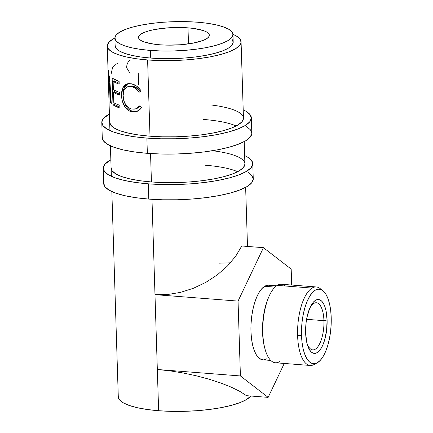 <?xml version="1.0" encoding="UTF-8"?>
<svg xmlns="http://www.w3.org/2000/svg" width="433" height="433" viewBox="0 0 433 433"><rect width="100%" height="100%" fill="white"/><g stroke="black" fill="none" stroke-linecap="round" stroke-linejoin="round"><path stroke-width="0.65" d="M146.874 138.084A74.812 18.522 178.2 0 1 101.793 122.55A74.812 18.522 178.2 0 1 109.403 114.036L103.465 118.458L101.798 122.117L103.005 125.7L107.043 129.072L113.749 132.103L122.869 134.679L134.057 136.698L146.874 138.084L147.355 153.331L146.874 138.084L160.832 138.776L175.397 138.76L190.006 138.03L204.1 136.617L217.133 134.571L228.608 131.968L238.08 128.92L245.192 125.532L249.668 121.944L251.329 118.285L250.122 114.702L246.085 111.324L243.205 109.83A74.812 18.522 178.2 0 1 251.335 117.852A74.812 18.522 178.2 0 1 146.874 138.084M101.793 122.55L102.269 137.802A74.812 18.522 -1.8 0 0 147.355 153.331A74.812 18.522 -1.8 0 0 251.817 133.104L251.335 117.852M236.191 125.96A66.936 16.573 -1.8 0 0 203.607 119.454M211.542 105.035A66.936 16.573 178.2 0 1 243.465 118.095A66.936 16.573 178.2 0 1 150.002 136.2A66.936 16.573 178.2 0 1 109.663 122.301M109.668 121.917L110.751 125.121L114.361 128.141L120.363 130.853L128.525 133.153L138.533 134.961L150.002 136.2L162.489 136.823L175.522 136.806L188.593 136.151L201.199 134.885L212.863 133.055L223.13 130.728L231.606 128L237.966 124.969L241.971 121.76L243.46 118.485M102.28 137.369L103.487 140.952L107.525 144.324L114.231 147.355L123.351 149.932L134.533 151.951L147.355 153.331L161.314 154.029L175.874 154.013L190.482 153.282L204.576 151.864L217.61 149.818L229.084 147.22L238.561 144.173L245.673 140.785L250.144 137.196L251.811 133.537L250.599 129.949L246.566 126.577M148.313 183.836A74.812 18.522 178.2 0 1 103.233 168.307A74.812 18.522 178.2 0 1 110.843 159.788L104.9 164.215L103.238 167.869L104.445 171.457L108.483 174.829L115.189 177.86L124.309 180.437L135.497 182.45L148.313 183.836L148.79 199.088L148.313 183.836L162.272 184.534L176.837 184.518L191.446 183.787L205.534 182.369L218.568 180.323L230.042 177.725L239.519 174.672L246.631 171.289L251.102 167.695L252.769 164.037L251.557 160.454L247.524 157.082L244.645 155.582A74.812 18.522 178.2 0 1 252.775 163.604A74.812 18.522 178.2 0 1 148.313 183.836M103.233 168.307L103.709 183.554A74.812 18.522 -1.8 0 0 148.79 199.088A74.812 18.522 -1.8 0 0 253.256 178.856L252.775 163.604M237.63 171.712A66.936 16.573 -1.8 0 0 205.047 165.206M212.451 150.727A66.936 16.573 178.2 0 1 244.905 163.853A66.936 16.573 178.2 0 1 151.436 181.952A66.936 16.573 178.2 0 1 111.102 168.058M111.108 167.668L112.19 170.878L115.8 173.893L121.803 176.604L129.96 178.91L139.967 180.718L151.436 181.952L163.928 182.574L176.956 182.564L190.027 181.909L202.639 180.642L214.297 178.813L224.565 176.485L233.046 173.757L239.406 170.726L243.411 167.511L244.899 164.242M103.714 183.121L104.927 186.704L108.959 190.082L115.671 193.113L124.791 195.684L135.973 197.702L148.79 199.088L162.748 199.786L177.314 199.765L191.922 199.039L206.016 197.621L219.049 195.575L230.524 192.977L239.996 189.925L247.108 186.536L251.584 182.948L253.245 179.289L252.038 175.706L248.001 172.334M309.492 308.826A23.626 9.25 -85.6 0 1 316.388 302.759A23.626 9.25 -85.6 0 1 323.933 320.664L327.094 319.992A27.035 10.587 -85.6 0 1 319.657 350.411A27.035 10.587 -85.6 0 1 307.165 344.062A27.035 10.587 -85.6 0 1 305.633 332.912L306.136 322.406L306.986 317.281L309.719 308.274L311.495 304.74L313.465 302.039L315.538 300.275L317.649 299.517L319.711 299.793L321.638 301.097L323.37 303.371L324.826 306.537L325.962 310.466L327.094 319.992L326.59 330.503L324.534 340.398L323.007 344.63L321.226 348.164L319.262 350.871L317.183 352.63L315.078 353.388L313.016 353.111L311.089 351.812L309.357 349.534L307.901 346.368L306.764 342.443L305.633 332.912A27.035 10.587 -85.6 0 1 309.996 307.636A27.035 10.587 -85.6 0 1 320.853 300.432A27.035 10.587 -85.6 0 1 327.094 319.992L323.933 320.664A23.626 9.25 94.4 0 0 309.492 308.821M314.434 364.337A39.376 15.42 -85.6 0 1 310.185 365.463A39.376 15.42 -85.6 0 1 297.606 335.618A39.376 15.42 94.4 0 0 314.055 364.554L317.14 362.881A37.406 14.646 -85.6 0 1 301.52 335.391L297.606 335.618A39.376 15.42 -85.6 0 1 312.036 288.08A39.376 15.42 -85.6 0 1 316.285 286.955A39.376 15.42 -85.6 0 1 321.351 289.72A39.376 15.42 94.4 0 0 319.971 288.454A39.376 15.42 94.4 0 0 312.036 288.08L277.239 285.379L312.036 288.08A39.376 15.42 94.4 0 0 297.606 335.618L301.52 335.391L302.023 342.286L303.084 348.576L304.653 354.01L306.672 358.389L309.065 361.539L311.733 363.341L314.585 363.725L317.503 362.675L320.377 360.234L323.094 356.494L325.556 351.601L327.667 345.745L329.34 339.142L330.514 332.057L331.142 324.75L331.207 317.513A37.406 14.646 -85.6 0 1 317.14 362.881M264.861 348.451A37.406 14.646 -85.6 0 1 262.55 332.365A37.406 14.646 94.4 0 0 264.671 347.786L265.045 349.15A39.376 15.42 -85.6 0 1 262.809 332.917L262.55 332.365A37.406 14.646 -85.6 0 1 268.877 296.762M279.637 361.636A39.376 15.42 -85.6 0 1 265.045 349.15M323.933 320.664L306.596 319.321L323.933 320.664A23.626 9.25 -85.6 0 1 312.729 349.864A23.626 9.25 -85.6 0 1 306.851 342.806A23.626 9.25 94.4 0 0 317.719 346.893A23.626 9.25 94.4 0 0 323.933 320.664M316.285 286.955L281.488 284.248A39.376 15.42 94.4 0 0 277.239 285.379A39.376 15.42 94.4 0 0 262.809 332.917A39.376 15.42 94.4 0 0 275.388 362.762L310.185 365.463M276.535 285.84L268.693 285.233A37.406 14.646 94.4 0 0 264.655 286.3L275.025 287.106L264.655 286.3L261.781 288.741L259.064 292.481L256.601 297.374L254.496 303.23L252.818 309.833L251.643 316.924L251.016 324.225L250.951 331.462L251.459 338.357L252.515 344.646L254.084 350.08L256.103 354.459L258.496 357.609L261.164 359.412L262.961 359.823M187.992 27.847A35.436 8.774 178.2 0 1 209.345 35.203A35.436 8.774 178.2 0 1 159.864 44.788L166.478 45.119L180.296 44.761L193.145 43.121L203.066 40.448L206.438 38.84L208.554 37.141L209.345 35.409L208.771 33.709L206.86 32.112L203.683 30.678L194.065 28.502L187.992 27.847L174.483 27.523L167.56 27.869L154.711 29.509L149.277 30.743L144.79 32.188L141.418 33.79L139.302 35.49L138.511 37.227L139.085 38.921L140.996 40.518L144.173 41.958L153.791 44.134L159.864 44.788A35.436 8.774 178.2 0 1 138.511 37.427A35.436 8.774 178.2 0 1 187.992 27.847L188.496 43.885L187.992 27.847M150.489 50.434A59.061 14.619 178.2 0 1 114.897 38.174A59.061 14.619 178.2 0 1 197.367 22.202L207.488 23.29L216.316 24.887L223.52 26.916L228.813 29.314L232.001 31.977L232.954 34.802L231.639 37.693L228.11 40.529L222.492 43.203L215.012 45.611L205.956 47.662L195.667 49.275L184.539 50.396L173.005 50.97L161.509 50.986L150.489 50.434L140.368 49.34L131.54 47.749L124.336 45.714L119.043 43.322L115.86 40.659L114.902 37.828L116.217 34.943L119.746 32.107L125.364 29.433L132.844 27.025L141.9 24.973L152.194 23.36L163.317 22.24L174.851 21.666L186.347 21.65L197.367 22.202A59.061 14.619 178.2 0 1 232.959 34.461A59.061 14.619 178.2 0 1 150.489 50.434L150.727 58.06L150.489 50.434M114.897 38.174L115.135 45.795A59.061 14.619 -1.8 0 0 150.727 58.06A59.061 14.619 -1.8 0 0 233.198 42.088L232.959 34.461M147.604 59.943A66.936 16.573 178.2 0 1 107.265 46.044A66.936 16.573 178.2 0 1 114.897 38.001L112.764 39.17L108.764 42.385L107.27 45.654L108.353 48.864L111.963 51.884L117.965 54.596L126.127 56.896L136.135 58.704L147.604 59.943L150.002 136.2L147.604 59.943A66.936 16.573 178.2 0 0 241.067 41.839A66.936 16.573 178.2 0 0 232.949 34.294L236.369 36.004L239.979 39.019L241.062 42.228L239.573 45.503L235.574 48.712L229.209 51.743L220.733 54.471L210.465 56.799L198.801 58.628L186.195 59.895L173.124 60.55L160.091 60.566L147.604 59.943M154.982 294.646L151.983 199.315L154.982 294.646L167.447 294.548L180.409 292.405L193.372 288.291L205.832 282.37L217.317 274.868L227.379 266.073L235.639 256.325L241.771 245.993L263.443 247.676L238.053 301.097L154.982 294.646L167.447 294.548L180.409 292.405L193.372 288.291L205.832 282.37L217.317 274.868L227.379 266.073L235.639 256.325L241.771 245.993L263.443 247.676L291.182 269.099L263.443 247.676L238.053 301.097L240.407 375.947L268.146 397.37L284.27 363.449L268.146 397.37L246.474 395.686L239.882 391.416L231.184 387.124L220.716 382.978L208.874 379.14L196.122 375.752L182.942 372.948L169.844 370.832L157.331 369.49L154.982 294.646L238.053 301.097L240.407 375.947L157.331 369.49L158.63 410.728L157.331 369.49L240.407 375.947L268.146 397.37L246.474 395.686L239.882 391.416L231.184 387.124L220.716 382.978L208.874 379.14L196.122 375.752L182.942 372.948L169.844 370.832L157.331 369.49L154.982 294.646M151.436 181.952L150.543 153.558L151.436 181.952M111.838 191.575L118.29 396.828A66.936 16.573 -1.8 0 0 158.63 410.728A66.936 16.573 -1.8 0 0 250.81 396.022L246.594 399.497L240.234 402.528L231.758 405.256L221.49 407.583L209.826 409.412L197.221 410.679L184.149 411.334L171.116 411.35L158.63 410.728L147.16 409.488L137.153 407.68L128.991 405.38L122.988 402.668L119.378 399.648L118.296 396.444M140.579 90.08L141.055 90.8L139.264 92.175L135.475 88.305L132.2 86.741L129.38 86.34L126.333 87.271L124.141 89.777L123.048 94.735L123.762 100.505L125.667 104.672L128.514 107.676L131.064 108.878L134.089 109.197L136.168 108.672L138.067 107.525L139.691 105.863L141.586 107.676L139.643 109.852L137.283 111.303L133.364 111.985L129.694 111.113L127.497 109.809L124.731 106.68L122.209 100.467L121.613 96.543L121.613 92.516L122.019 89.994L123.925 86.026L125.343 84.689L127.069 83.856L129.029 83.569L131.8 83.905L136.482 86.005L140.579 90.08M112.991 104.856L112.152 78.167A66.936 16.573 -1.8 0 0 119.113 81.393L119.199 84.132A66.936 16.573 178.2 0 1 113.127 81.447L113.386 89.658A66.936 16.573 -1.8 0 0 119.459 92.343L119.546 95.081A66.936 16.573 178.2 0 1 113.468 92.397L113.792 102.664A66.936 16.573 -1.8 0 0 119.865 105.343L119.952 108.082A66.936 16.573 178.2 0 1 112.991 104.856L114.837 104.634L119.925 107.151A64.966 16.081 -1.8 0 1 114.837 104.634L114.794 103.211L114.837 104.634L112.991 104.856L119.952 108.082L119.865 105.343A66.936 16.573 178.2 0 1 113.792 102.664L113.468 92.397L115.292 92.159A64.966 16.081 -1.8 0 0 119.513 94.15A64.966 16.081 -1.8 0 1 115.292 92.159L113.468 92.397A66.936 16.573 178.2 0 0 119.546 95.081L119.459 92.343A66.936 16.573 178.2 0 1 113.386 89.658L113.127 81.447L114.951 81.209A64.966 16.081 -1.8 0 0 119.172 83.201A64.966 16.081 -1.8 0 1 114.951 81.209L113.127 81.447A66.936 16.573 178.2 0 0 119.199 84.132L119.113 81.393L112.152 78.167L112.991 104.856M109.527 83.163L108.997 99.958A66.936 16.573 178.2 0 1 108.975 99.817L108.775 93.707L108.992 99.817A66.936 16.573 178.2 0 0 108.997 99.958L109.527 83.163L109.998 83.131L109.527 83.163L110.675 102.994L109.527 83.163M111.281 103.574A66.936 16.573 178.2 0 1 110.675 102.994L111.238 102.946L110.675 102.994A66.936 16.573 178.2 0 0 111.281 103.574L109.581 76.024L111.281 103.574M109.506 75.943A66.936 16.573 -1.8 0 0 109.581 76.024A66.936 16.573 178.2 0 1 109.506 75.943L108.835 95.092L109.506 75.943M107.265 46.044L108.835 95.092L108.71 70.368M115.14 45.454L116.098 48.285L119.281 50.948L124.58 53.34L131.778 55.375L140.611 56.967L150.727 58.06L161.747 58.612L173.249 58.596L184.777 58.017L195.905 56.902L206.195 55.283L215.255 53.232L222.735 50.823L228.348 48.155L231.877 45.319L233.192 42.429L232.24 39.598M129.158 86.216L131.556 85.956L134.528 86.714L138.62 89.577L140.319 91.736C138.057 88.489 135.421 86.6 132.406 86.075L131.112 86.481C134.225 87.033 136.942 88.933 139.264 92.175L141.055 90.8C138.262 86.762 134.961 84.413 131.145 83.764L127.226 83.807L122.826 87.747L121.549 95.244C121.619 98.838 122.431 102.215 123.99 105.376C125.992 109.127 128.677 111.276 132.049 111.828L136.915 111.449L141.586 107.676L139.691 105.863L135.838 108.802L131.951 109.089C126.55 107.568 123.584 103.162 123.053 95.866L124.179 89.707L127.908 86.557L132.406 86.075L127.908 86.557M135.838 108.802L140.07 106.226L137.337 108.245M137.429 111.238L132.049 111.828L133.337 111.422C130.052 110.88 127.443 108.748 125.51 105.024L123.99 105.376L125.51 105.024L124.325 102.118L127.048 107.503L128.92 109.43L131.053 110.724L134.614 111.573L137.429 111.238M123.129 94.908L121.549 95.244L123.129 94.908M127.708 83.78L125.429 85.669L123.589 89.653L123.124 93.582L124.412 87.298L128 83.65M114.447 92.272L114.382 90.21L114.447 92.272M114.106 81.323L114.041 79.261L114.106 81.323M110.94 74.757L112.493 67.829L115.535 64.095L117.538 63.721M130.1 73.404L126.69 67.792C126.653 64.187 127.908 61.573 130.463 59.943M138.62 84.646L138.251 72.917M291.685 285.044L291.182 269.099L291.685 285.044M229.495 262.842L219.553 263.167M264.016 359.796L266.934 358.746M267.572 285.255L264.655 286.3A37.406 14.646 94.4 0 0 250.934 326.46A37.406 14.646 94.4 0 0 262.896 359.818L270.739 360.424M331.207 317.513L330.698 310.618L329.643 304.329L328.073 298.894L326.054 294.516L323.662 291.366L320.994 289.569L318.141 289.184L315.224 290.229L312.35 292.67L309.633 296.41L307.17 301.303L305.059 307.159L303.387 313.763L302.212 320.853L301.579 328.154L301.52 335.391A37.406 14.646 -85.6 0 1 322.758 290.581A37.406 14.646 -85.6 0 1 331.207 317.513M269.164 296.102L268.584 297.39A37.406 14.646 94.4 0 0 262.55 332.365L262.809 332.917A39.376 15.42 -85.6 0 1 269.164 296.102A39.376 15.42 -85.6 0 1 277.239 285.379A39.376 15.42 -85.6 0 1 285.509 286.018M241.073 41.871L243.465 118.095M244.207 141.618L244.905 163.853M111.362 176.323L110.404 145.824M109.922 130.571L108.845 96.348M245.641 187.37L247.497 246.437M319.971 288.454L322.758 290.581"/></g></svg>
